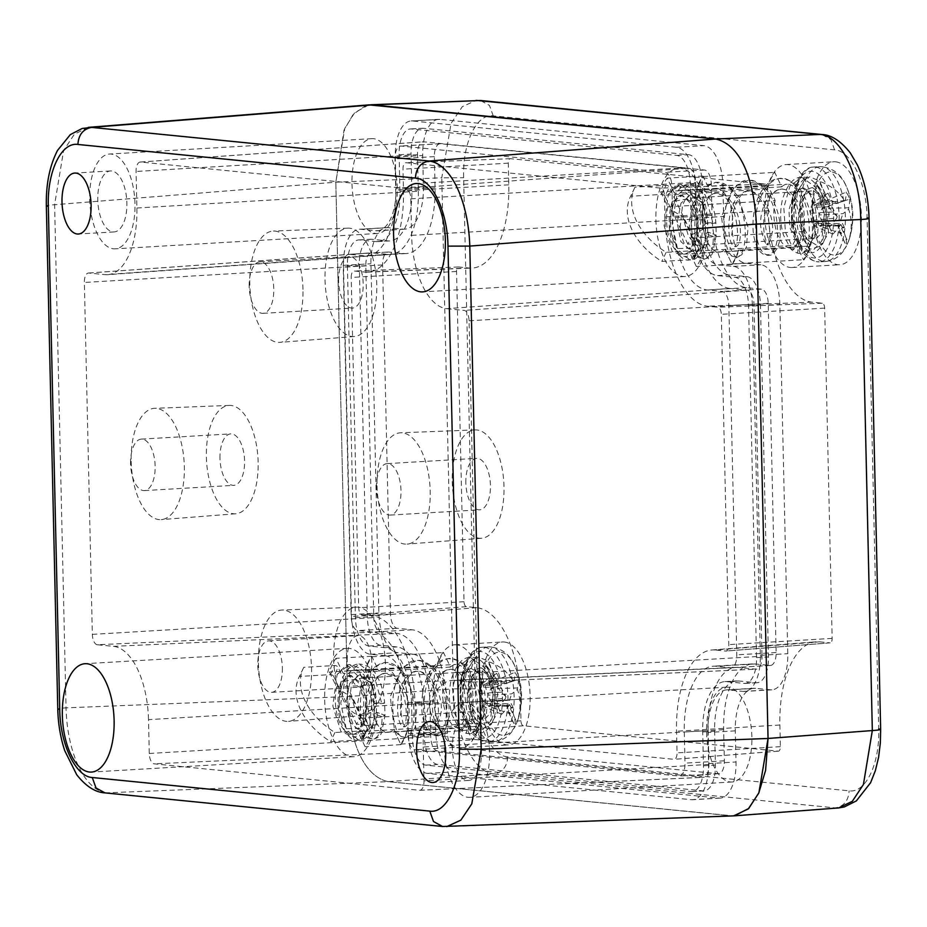 <?xml version="1.0" encoding="UTF-8"?>
<svg xmlns="http://www.w3.org/2000/svg" width="927" height="927" viewBox="0 0 927 927"><rect width="100%" height="100%" fill="white"/><g stroke="black" fill="none" stroke-linecap="round" stroke-linejoin="round"><path stroke-width="0.7" stroke-dasharray="4.63 3.48" d="M841.531 233.569L839.271 231.182L841.484 228.216L844.404 227.567L822.631 221.831A13.569 6.443 -93.4 0 1 821.681 224.438A13.569 6.443 86.6 0 1 820.441 226.408L841.531 233.569L837.892 225.945L838.24 223.5L841.195 224.855A64.542 15.527 -125.5 0 1 846.421 245.782L848.147 242.167A64.542 52.827 -29.2 0 0 848.657 209.247L842.944 213.673L818.923 214.96L822.319 208.111L849.63 199.12A26.454 12.549 -93.4 0 0 846.27 192.086L814.497 205.701L813.35 202.422L827.973 193.164L823.813 197.381L823.941 198.76L823.813 197.381M839.758 231.831L846.397 245.91A41.634 19.757 -93.4 0 1 819.167 241.46A41.634 19.757 -93.4 0 1 817.046 184.485L817.278 184.809A64.542 15.527 -125.5 0 1 837.174 216.466A72.966 57.717 124.1 0 1 836.814 218.019L811.415 220.441L829.561 227.045A73.268 40.162 151.5 0 0 836.814 218.019M813.35 202.422A13.569 6.443 -93.4 0 0 812.098 204.392A13.569 6.443 86.6 0 0 811.16 206.999L810.465 213.28L811.415 220.441M821.322 232.19A23.743 11.275 -93.4 0 0 823.002 205.782A23.743 11.275 -93.4 0 0 811.554 190.939A23.743 11.275 -93.4 0 0 804.555 197.103A23.743 11.275 -93.4 0 0 802.875 223.5A23.743 11.275 -93.4 0 0 814.323 238.355A23.743 11.275 -93.4 0 0 821.322 232.19M827.973 193.164L831.612 200.788L837.776 202.851L844.671 200.916A64.542 52.827 -29.2 0 0 819.004 181.194L818.68 181.089A41.634 19.757 86.6 0 1 846.421 186.628L846.421 186.628A41.634 19.757 86.6 0 1 849.456 238.563L849.456 238.563A41.634 19.757 86.6 0 1 848.02 242.515L849.456 238.563A73.268 73.268 0 0 0 846.421 186.628C841.334 174.079 832.516 167.428 819.943 166.663A47.497 22.538 86.6 0 1 842.852 196.362A47.497 22.538 86.6 0 1 839.491 249.166A47.497 22.538 -93.4 0 1 825.505 261.484L819.294 261.843A47.497 22.538 -93.4 0 0 833.292 249.525A47.497 22.538 86.6 0 0 836.641 196.721A47.497 22.538 86.6 0 0 813.732 167.022C807.985 166.848 802.573 171.368 797.51 180.591C785.864 206.373 791.809 260.417 819.294 261.843A47.497 22.538 -93.4 0 1 796.386 232.156A47.497 22.538 -93.4 0 1 799.746 179.34A47.497 22.538 86.6 0 1 813.732 167.022L819.943 166.663A47.497 22.538 86.6 0 0 805.957 178.981A47.497 22.538 -93.4 0 0 802.597 231.785A47.497 22.538 -93.4 0 0 825.505 261.484C838.24 259.977 843.976 251.008 846.247 246.397L846.455 245.991M825.667 195.133L819.004 181.194C816.189 180.719 815.528 181.808 817.046 184.485L823.663 198.505M829.561 227.045A26.454 12.549 -93.4 0 0 832.921 234.079L813.883 225.759A13.569 6.443 86.6 0 1 811.473 220.719M841.195 224.855A73.013 19.154 -8.2 0 1 840.314 225.331A73.268 43.801 -22.5 0 1 832.921 234.079M844.404 227.567L840.766 219.942L842.944 213.673M822.319 208.111A13.569 6.443 -93.4 0 0 819.908 203.071M817.278 184.809L823.941 198.76L825.1 199.178L811.16 206.999M849.63 199.12A73.268 43.801 -22.5 0 1 848.703 207.775L821.994 208.39M822.631 221.831L818.923 214.96M840.766 219.942L822.284 221.541M848.703 207.775A73.013 60.29 -46.5 0 1 848.657 209.247M844.671 200.916A73.013 15.527 166.4 0 0 845.204 200.464A73.268 40.162 151.5 0 0 846.27 192.086M825.1 199.178L828.738 206.791L832.423 211.947L837.174 216.466M832.423 211.947L810.465 213.28M813.883 225.759L814.903 223.395L820.441 226.408M828.738 206.791L811.125 207.277M840.314 225.331L813.813 225.481M838.24 223.5L814.903 223.395M837.892 225.945L820.105 226.107M845.204 200.464L819.595 203.372M837.776 202.851L814.497 205.701M831.612 200.788L813.303 202.746M673.396 204.786A23.743 11.275 -93.4 0 0 671.565 210.07L682.666 216.744L688.529 236.234L696.258 245.18L687.637 243.697A23.743 11.275 -93.4 0 0 690.175 239.873A23.743 11.275 -93.4 0 0 691.994 234.589L698.576 248.355A2.711 1.808 25.6 0 1 698.645 249.664A2.711 1.808 25.6 0 1 697.15 250.499L666.154 252.318A67.845 45.284 -154.4 0 1 634.671 187.81A67.845 45.284 -154.4 0 1 635.007 187.138L666.003 185.319A2.711 1.808 25.6 0 1 669.34 187.184L675.922 200.95A23.743 11.275 -93.4 0 0 673.396 204.786M664.983 196.304L694.219 257.463A2.711 1.808 -154.4 0 1 694.288 258.784A2.711 1.808 -154.4 0 1 692.793 259.618L661.797 261.426A67.845 45.284 -154.4 0 1 630.314 196.93A67.845 45.284 -154.4 0 1 630.65 196.257L661.646 194.438A2.711 1.808 -154.4 0 1 664.983 196.304L669.34 187.184M691.994 234.589L703.176 229.293L707.231 216.675L702.423 202.248L693.408 197.857L675.922 200.95L691.994 234.589M666.154 252.318L661.797 261.426M635.007 187.138L630.65 196.257M672.202 202.271L669.479 229.351L677.834 248.552L693.095 248.112L686.455 257.324L672.179 251.402L664.068 225.713L668.367 194.253L677.498 184.89L690.997 192.295L697.417 208.668L698.494 232.202L694.613 245.284L694.983 217.741L690.742 203.639L682.539 195.319L672.202 202.271L681.275 195.18L692.029 202.503L698.101 221.356L696.652 240.661L689.236 249.073L680.858 241.599L677.162 222.596L680.997 203.164L690.812 194.624L702.006 202.677L707.834 222.851C715.714 222.665 717.44 222.828 713.014 223.361C705.134 223.558 703.408 223.384 707.834 222.851L705.007 223.233L699.039 201.68L694.381 195.991L690.835 194.612M713.35 236.536L705.517 233.674L708.413 232.237L716.247 235.122L713.35 236.536L705.517 233.674L708.413 232.237L716.247 235.122L713.35 236.536C713.327 269.977 691.345 263.928 691.669 228.158C690.001 191.75 717.938 165.713 734.729 194.763C750.082 216.825 747 258.714 735.945 257.208C722.782 259.514 717.197 203.534 736.594 185.945C752.052 168.25 775.181 194.125 777.104 224.392C781.16 261.229 758.39 266.165 756.015 230.197C751.785 195.724 777.15 161.854 795.806 186.906C814.868 207.787 811.67 258.54 798.854 253.303L797.556 253.164L798.796 242.492L800.314 242.689L798.854 253.303M708.413 232.237C709.63 256.049 695.169 251.657 696.629 226.037C696.71 199.954 717.938 181.286 731.194 201.959C743.269 217.648 742.179 247.509 735.401 246.373C727.266 247.938 724.543 207.88 739.676 195.249C753.918 179.965 773.848 208.378 772.597 230.73C768.842 250.035 764.868 248.598 760.685 226.431C758.935 201.738 778.321 177.474 792.909 195.284C807.765 210.128 806.71 246.304 798.796 242.492M805.25 178.911L797.857 190.869L795.076 206.802L798.182 232.121L810.21 249.178L819.051 246.594L807.301 239.676L800.511 221.796L800.488 204.114L807.44 189.12L812.342 187.532L821.635 195.864L826.351 214.427L824.555 233.616L821.055 245.354L828.286 233.604L829.225 203.013L819.595 181.032L809.816 176.837L805.25 178.911L795.354 195.806L793.361 221.738L799.711 244.346L810.847 252.816L802.11 249.815L791.507 228.702L791.612 200.626L797.208 186.107L803.894 179.131L809.816 176.837M510.302 713.778L508.031 711.38L510.244 708.425L513.164 707.764L491.391 702.029A13.569 6.443 -93.4 0 1 490.441 704.647A13.569 6.443 86.6 0 1 489.201 706.606L510.302 713.778L506.652 706.154L506.999 703.697L509.954 705.065A64.542 15.527 -125.5 0 1 515.18 725.98L516.907 722.365A64.542 52.827 -29.2 0 0 517.417 689.456L511.704 693.871L487.683 695.169L491.078 688.309L518.39 679.329A26.454 12.549 -93.4 0 0 515.03 672.284L483.257 685.899L482.11 682.62L496.733 673.361L492.573 677.591L492.7 678.958L492.573 677.591M508.517 712.04L515.157 726.108A41.634 19.757 -93.4 0 1 487.926 721.658A41.634 19.757 -93.4 0 1 485.806 664.694L486.038 665.018A64.542 15.527 -125.5 0 1 505.933 696.664A72.966 57.717 124.1 0 1 505.574 698.216L480.174 700.638L498.32 707.243A73.268 40.162 151.5 0 0 505.574 698.216M482.11 682.62A13.569 6.443 -93.4 0 0 480.858 684.589A13.569 6.443 86.6 0 0 479.919 687.197L479.224 693.489L480.174 700.638M490.082 712.399A23.743 11.275 -93.4 0 0 491.762 685.992A23.743 11.275 -93.4 0 0 480.313 671.148A23.743 11.275 -93.4 0 0 473.315 677.301A23.743 11.275 -93.4 0 0 471.634 703.709A23.743 11.275 -93.4 0 0 483.083 718.552A23.743 11.275 -93.4 0 0 490.082 712.399M496.733 673.361L500.371 680.986L506.536 683.06L513.431 681.125A64.542 52.827 -29.2 0 0 487.776 661.403L487.44 661.287A41.634 19.757 86.6 0 1 515.18 666.837L515.18 666.837A41.634 19.757 86.6 0 1 518.216 718.761L518.216 718.761A41.634 19.757 86.6 0 1 516.779 722.712L518.216 718.761A73.268 73.268 0 0 0 515.18 666.837C510.093 654.277 501.275 647.625 488.703 646.861A47.497 22.538 86.6 0 1 511.611 676.559A47.497 22.538 86.6 0 1 508.263 729.364A47.497 22.538 -93.4 0 1 494.265 741.681L488.054 742.052A47.497 22.538 -93.4 0 0 502.052 729.734A47.497 22.538 86.6 0 0 505.412 676.919A47.497 22.538 86.6 0 0 482.503 647.231C476.745 647.046 471.333 651.565 466.269 660.8C454.624 686.583 460.58 740.615 488.054 742.052A47.497 22.538 -93.4 0 1 465.145 712.353A47.497 22.538 -93.4 0 1 468.506 659.549A47.497 22.538 86.6 0 1 482.503 647.231L488.703 646.861A47.497 22.538 86.6 0 0 474.717 659.178A47.497 22.538 -93.4 0 0 471.356 711.994A47.497 22.538 -93.4 0 0 494.265 741.681C506.999 740.175 512.735 731.206 515.006 726.594L515.215 726.2M494.427 675.343L487.764 661.403C484.948 660.916 484.288 662.017 485.806 664.694L492.422 678.703M498.32 707.243A26.454 12.549 -93.4 0 0 501.681 714.288L482.643 705.957A13.569 6.443 86.6 0 1 480.232 700.916M509.954 705.065A73.013 19.154 -8.2 0 1 509.074 705.54A73.268 43.801 -22.5 0 1 501.681 714.288M513.164 707.764L509.526 700.14L511.704 693.871M491.078 688.309A13.569 6.443 -93.4 0 0 488.668 683.28M486.038 665.018L492.7 678.958L493.859 679.375L479.919 687.197M518.39 679.329A73.268 43.801 -22.5 0 1 517.463 687.985L490.754 688.587M491.391 702.029L487.683 695.169M509.526 700.14L491.043 701.751M517.463 687.985A73.013 60.29 -46.5 0 1 517.417 689.456M513.431 681.125A73.013 15.527 166.4 0 0 513.964 680.661A73.268 40.162 151.5 0 0 515.03 672.284M493.859 679.375L497.498 686.988L501.183 692.156L505.933 696.664M501.183 692.156L479.224 693.489M482.643 705.957L483.662 703.593L489.201 706.606M497.498 686.988L479.885 687.486M509.074 705.54L482.585 705.679M506.999 703.697L483.662 703.593M506.652 706.154L488.865 706.304M513.964 680.661L488.355 683.57M506.536 683.06L483.257 685.899M500.371 680.986L482.063 682.944M342.156 684.983A23.743 11.275 -93.4 0 0 340.325 690.267L351.426 696.953L357.289 716.432L365.018 725.389L356.397 723.906A23.743 11.275 -93.4 0 0 358.934 720.082A23.743 11.275 -93.4 0 0 360.754 714.787L367.335 728.552A2.711 1.808 25.6 0 1 367.405 729.862A2.711 1.808 25.6 0 1 365.91 730.696L334.914 732.515A67.845 45.284 -154.4 0 1 303.43 668.008A67.845 45.284 -154.4 0 1 303.766 667.336L334.763 665.528A2.711 1.808 25.6 0 1 338.1 667.394L344.682 681.16A23.743 11.275 -93.4 0 0 342.156 684.983M333.743 676.501L362.978 737.672A2.711 1.808 -154.4 0 1 363.048 738.981A2.711 1.808 -154.4 0 1 361.553 739.816L330.557 741.635A67.845 45.284 -154.4 0 1 299.073 677.127A67.845 45.284 -154.4 0 1 299.409 676.455L330.406 674.636A2.711 1.808 -154.4 0 1 333.743 676.501L338.1 667.394M360.754 714.787L371.936 709.491L375.991 696.884L371.194 682.457L362.167 678.066L344.682 681.16L360.754 714.787M334.914 732.515L330.557 741.635M303.766 667.336L299.409 676.455M340.962 682.481L338.239 709.549L346.605 728.761L361.854 728.309L355.215 737.533L340.939 731.6L332.828 705.922L337.127 674.45L346.258 665.088L359.757 672.492L366.177 688.877L367.254 712.411L363.372 725.482L363.755 697.938L359.514 683.848L351.298 675.528L340.962 682.481L350.035 675.377L360.788 682.712L366.86 701.565L365.412 720.858L357.973 729.282L349.618 721.797L345.922 702.805L349.757 683.361L359.572 674.821L370.765 682.875L376.594 703.048C384.473 702.863 386.2 703.037 381.773 703.57C373.894 703.755 372.167 703.581 376.594 703.048L373.766 703.431L367.799 681.89L363.141 676.2L359.595 674.821M382.109 716.733L374.276 713.871L377.173 712.434L385.006 715.32L382.109 716.733L374.276 713.871L377.173 712.434L385.006 715.32L382.109 716.733C382.086 750.175 360.105 744.138 360.429 708.355C358.761 671.959 386.698 645.91 403.488 674.96C418.842 697.023 415.76 738.923 404.717 737.405C391.542 739.723 385.956 683.744 405.354 666.154C420.812 648.448 443.94 674.335 445.864 704.601C449.919 741.426 427.15 746.362 424.775 710.395C420.557 675.922 445.91 642.063 464.566 667.104C483.627 687.985 480.441 738.738 467.625 733.5L466.316 733.373L467.556 722.701L469.074 722.886L467.625 733.5M377.173 712.434C378.39 736.258 363.929 731.866 365.389 706.235C365.47 680.163 386.698 661.484 399.954 682.156C412.028 697.857 410.939 727.718 404.16 726.571C396.026 728.147 393.303 688.089 408.436 675.447C422.689 660.175 442.608 688.576 441.356 710.928C437.602 730.233 433.627 728.807 429.444 706.641C427.695 681.936 447.081 657.672 461.669 675.493C476.524 690.337 475.47 726.513 467.556 722.701M474.01 659.109L466.617 671.067L463.836 687L466.941 712.33L478.969 729.387L487.822 726.803L476.061 719.873L469.271 701.994L469.247 684.311L476.2 669.329L481.101 667.741L490.395 676.073L495.111 694.624L493.315 713.813L489.815 725.551L497.046 713.813L497.984 683.211L488.355 661.229L478.575 657.046L474.01 659.109L464.114 676.015L462.121 701.948L468.471 724.543L479.607 733.025L470.881 730.012L460.267 708.9L460.371 680.824L465.968 666.304L472.654 659.329L478.575 657.046M689.19 251.495L796.49 245.215L803.431 259.722A50.881 24.148 -93.4 0 0 809.966 246.049L803.037 231.541L731.496 235.725A31.889 15.133 -93.4 0 0 729.758 203.72A31.889 15.133 -93.4 0 0 715.69 188.401A31.889 15.133 -93.4 0 0 710.152 191.066L703.211 176.559A50.881 24.148 -93.4 0 0 696.675 190.232L703.616 204.74A31.889 15.133 -93.4 0 0 718.274 252.04A31.889 15.133 -93.4 0 0 719.422 252.063A31.889 15.133 -93.4 0 0 724.96 249.398L731.89 263.905A50.881 24.148 -93.4 0 0 738.425 250.232L738.668 250.754A51.564 24.473 86.6 0 1 732.133 264.427L724.96 249.398A31.889 15.133 86.6 0 1 719.422 252.063A31.889 15.133 86.6 0 1 705.343 236.744A31.889 15.133 86.6 0 1 703.616 204.74L696.432 189.722A51.564 24.473 86.6 0 1 702.967 176.049L710.152 191.066A31.889 15.133 86.6 0 1 715.69 188.401A31.889 15.133 86.6 0 1 732.759 221.75A31.889 15.133 86.6 0 1 731.496 235.725L695.725 237.822L702.898 252.839A51.564 24.473 86.6 0 1 696.362 266.512L689.19 251.495A31.889 15.133 86.6 0 1 683.651 254.16A31.889 15.133 86.6 0 1 669.572 238.842A31.889 15.133 86.6 0 1 667.846 206.837L660.661 191.808A51.564 24.473 86.6 0 1 667.197 178.135L674.381 193.164A31.889 15.133 86.6 0 1 679.92 190.499A31.889 15.133 86.6 0 1 696.988 223.847A31.889 15.133 86.6 0 1 695.725 237.822M357.949 731.693L465.261 725.412L472.191 739.92A50.881 24.148 -93.4 0 0 478.726 726.247L471.797 711.739L400.255 715.934A31.889 15.133 -93.4 0 0 398.517 683.917A31.889 15.133 -93.4 0 0 384.45 668.599A31.889 15.133 -93.4 0 0 378.911 671.264L371.97 656.756A50.881 24.148 -93.4 0 0 365.435 670.43L372.376 684.937A31.889 15.133 -93.4 0 0 387.034 732.249A31.889 15.133 -93.4 0 0 388.181 732.272A31.889 15.133 -93.4 0 0 393.72 729.607L400.649 744.114A50.881 24.148 -93.4 0 0 407.185 730.441L407.428 730.951A51.564 24.473 86.6 0 1 400.893 744.624L393.72 729.607A31.889 15.133 86.6 0 1 388.181 732.272A31.889 15.133 86.6 0 1 374.102 716.953A31.889 15.133 86.6 0 1 372.376 684.937L365.192 669.92A51.564 24.473 86.6 0 1 371.727 656.246L378.911 671.264A31.889 15.133 86.6 0 1 384.45 668.599A31.889 15.133 86.6 0 1 401.518 701.948A31.889 15.133 86.6 0 1 400.255 715.934L364.485 718.019L371.669 733.048A51.564 24.473 86.6 0 1 365.122 746.722L357.949 731.693A31.889 15.133 86.6 0 1 352.411 734.358A31.889 15.133 86.6 0 1 338.332 719.051A31.889 15.133 86.6 0 1 336.605 687.034L329.421 672.017A51.564 24.473 86.6 0 1 335.956 658.344L343.141 673.361A31.889 15.133 86.6 0 1 348.679 670.696A31.889 15.133 86.6 0 1 365.748 704.045A31.889 15.133 86.6 0 1 364.485 718.019M467.602 780.407A30.533 14.484 -93.4 0 0 468.703 780.43A30.533 14.484 -93.4 0 0 481.437 750.256A30.533 14.484 -93.4 0 0 466.223 719.503A30.533 14.484 -93.4 0 0 465.134 719.479A30.533 14.484 -93.4 0 0 452.388 749.653A30.533 14.484 -93.4 0 0 467.602 780.407M444.265 747.695A47.497 22.538 -93.4 0 0 469.688 797.359A47.497 22.538 -93.4 0 0 489.56 752.214A47.497 22.538 -93.4 0 0 464.137 702.539A47.497 22.538 -93.4 0 0 444.265 747.695M89.687 199.189A47.497 22.538 -93.4 0 0 115.11 248.853A47.497 22.538 -93.4 0 0 134.971 203.697A47.497 22.538 -93.4 0 0 109.548 154.033A47.497 22.538 -93.4 0 0 89.687 199.189M111.634 170.985A30.533 14.484 -93.4 0 0 110.545 170.962A30.533 14.484 -93.4 0 0 97.81 201.147A30.533 14.484 -93.4 0 0 113.024 231.901A30.533 14.484 -93.4 0 0 114.114 231.924A30.533 14.484 -93.4 0 0 126.848 201.75A30.533 14.484 -93.4 0 0 111.634 170.985M751.867 736.849A47.497 22.538 -93.4 0 0 726.444 687.174A47.497 22.538 -93.4 0 0 706.583 732.33A47.497 22.538 -93.4 0 0 732.006 781.994A47.497 22.538 -93.4 0 0 751.867 736.849M366.13 105.4L353.257 114.23L344.021 130.139L335.817 182.202L347.498 696.583C349.919 745.041 364.983 776.559 388.146 781.646L733.245 815.899L446.744 826.617M838.611 807.938L731.067 815.806L388.146 781.646C364.983 776.559 349.919 745.053 347.498 696.583L335.817 182.202L344.786 128.332L354.786 112.538L368.888 104.878M351.993 183.824A47.497 22.538 -93.4 0 0 377.416 233.488A47.497 22.538 -93.4 0 0 397.289 188.332A47.497 22.538 -93.4 0 0 371.866 138.668A47.497 22.538 -93.4 0 0 351.993 183.824M411.542 702.944A52.92 25.11 86.6 0 0 385.111 647.649L368.934 646.038A27.138 12.874 86.6 0 1 355.389 617.672L347.393 265.748A27.138 12.874 86.6 0 1 358.749 239.942A27.138 12.874 86.6 0 1 359.722 239.966L375.898 241.576A52.92 25.11 86.6 0 0 377.799 241.611A52.92 25.11 86.6 0 0 399.931 191.298L399.108 154.751A27.138 12.874 86.6 0 1 410.464 128.946A27.138 12.874 86.6 0 1 411.426 128.969L676.698 155.388A27.138 12.874 86.6 0 1 690.256 183.755L691.09 220.302A52.92 25.11 86.6 0 0 717.521 275.597L734.984 277.335A27.138 12.874 86.6 0 1 748.541 305.701L756.525 657.625A27.138 12.874 86.6 0 1 745.169 683.431A27.138 12.874 86.6 0 1 744.207 683.408L726.733 681.669A52.92 25.11 86.6 0 0 724.833 681.635A52.92 25.11 86.6 0 0 702.701 731.948L703.466 765.783A27.138 12.874 86.6 0 1 692.11 791.588A27.138 12.874 86.6 0 1 691.136 791.565L425.864 765.146A27.138 12.874 86.6 0 1 412.318 736.791L411.542 702.944L423.465 702.249A52.92 25.11 -93.4 0 0 397.034 646.942L380.858 645.331A27.138 12.874 86.6 0 1 367.312 616.976L359.317 265.052A27.138 12.874 86.6 0 1 370.673 239.247A27.138 12.874 86.6 0 1 371.646 239.27L387.822 240.881A52.92 25.11 -93.4 0 0 389.722 240.916A52.92 25.11 -93.4 0 0 411.855 190.603L411.032 154.056A27.138 12.874 86.6 0 1 422.388 128.25A27.138 12.874 86.6 0 1 423.349 128.274L688.622 154.693A27.138 12.874 86.6 0 1 702.179 183.048L703.014 219.595A52.92 25.11 -93.4 0 0 729.445 274.902L746.907 276.64A27.138 12.874 86.6 0 1 760.464 305.006L768.448 656.93A27.138 12.874 86.6 0 1 757.092 682.736A27.138 12.874 86.6 0 1 756.119 682.712L738.657 680.974A52.92 25.11 -93.4 0 0 736.756 680.928A52.92 25.11 -93.4 0 0 714.624 731.252L715.389 765.088A27.138 12.874 86.6 0 1 704.033 790.893A27.138 12.874 86.6 0 1 703.06 790.87L437.787 764.451A27.138 12.874 86.6 0 1 424.242 736.084L423.465 702.249M371.727 656.246L335.956 658.344M365.192 669.92L329.421 672.017M655.899 219.745A54.276 25.759 -93.4 0 0 684.96 276.513A54.276 25.759 -93.4 0 0 707.66 224.902A54.276 25.759 -93.4 0 0 678.61 168.146A54.276 25.759 -93.4 0 0 655.899 219.745M324.659 699.955A54.276 25.759 -93.4 0 0 353.72 756.71A54.276 25.759 -93.4 0 0 376.42 705.111A54.276 25.759 -93.4 0 0 347.37 648.344A54.276 25.759 -93.4 0 0 324.659 699.955M471.797 711.739A31.889 15.133 -93.4 0 0 470.059 679.734A31.889 15.133 -93.4 0 0 455.991 664.416A31.889 15.133 -93.4 0 0 450.452 667.081L443.512 652.562A50.881 24.148 -93.4 0 0 436.976 666.235L443.906 680.754L336.605 687.034M400.893 744.624L365.122 746.722M407.428 730.951L371.669 733.048M450.452 667.081L343.141 673.361M732.133 264.427L696.362 266.512M738.668 250.754L702.898 252.839M803.037 231.541A31.889 15.133 -93.4 0 0 801.299 199.525A31.889 15.133 -93.4 0 0 787.232 184.206A31.889 15.133 -93.4 0 0 781.681 186.872L774.752 172.364A50.881 24.148 -93.4 0 0 768.216 186.037L775.146 200.545L667.846 206.837M696.432 189.722L660.661 191.808M702.967 176.049L667.197 178.135M781.681 186.872L674.381 193.164M708.147 730.603A66.489 31.553 86.6 0 1 736.154 667.382L452.782 680.314A70.139 33.291 86.6 0 0 423.233 747.023L708.147 730.603L708.923 764.439A13.569 6.443 86.6 0 1 703.199 777.347A13.569 6.443 86.6 0 1 702.759 777.336L437.486 750.916A13.569 6.443 86.6 0 1 430.707 736.733L429.943 702.898A66.489 31.553 86.6 0 0 396.733 633.408L380.557 631.797A13.569 6.443 86.6 0 1 373.778 617.625L365.794 265.69A13.569 6.443 86.6 0 1 371.426 252.793A13.569 6.443 86.6 0 1 371.959 252.804L388.135 254.415A66.489 31.553 86.6 0 0 390.707 254.45L107.752 274.682A70.139 33.291 86.6 0 1 105.041 274.647L388.135 254.415M736.154 667.382A66.489 31.553 86.6 0 1 738.344 667.44L755.818 669.178A13.569 6.443 86.6 0 0 756.27 669.19A13.569 6.443 86.6 0 0 761.982 656.281L477.057 672.701A9.907 4.705 86.6 0 1 472.886 682.121A9.907 4.705 86.6 0 1 472.561 682.121L455.087 680.372L738.344 667.44M107.752 274.682A70.139 33.291 86.6 0 0 136.895 208.007L136.072 171.46A9.907 4.705 86.6 0 1 140.186 162.04A9.907 4.705 86.6 0 1 140.568 162.04L405.841 188.459A9.907 4.705 86.6 0 1 410.788 198.818L411.623 235.365A70.139 33.291 86.6 0 0 446.652 308.668L729.746 288.436L747.22 290.174A13.569 6.443 86.6 0 1 753.999 304.357L761.982 656.281M729.746 288.436A66.489 31.553 86.6 0 1 696.536 218.957L695.713 182.41A13.569 6.443 86.6 0 0 688.935 168.227L405.841 188.459M136.895 208.007L418.332 191.24L417.498 154.693A13.569 6.443 86.6 0 1 423.141 141.796A13.569 6.443 86.6 0 1 423.662 141.808L688.935 168.227M418.332 191.24A66.489 31.553 86.6 0 1 390.707 254.45M423.233 747.023L423.998 780.858A9.907 4.705 86.6 0 1 419.827 790.279A9.907 4.705 86.6 0 1 419.502 790.279L154.23 763.848A9.907 4.705 86.6 0 1 149.27 753.489L148.505 719.653L429.943 702.898M452.782 680.314A70.139 33.291 86.6 0 1 455.087 680.372M380.557 631.797L97.3 644.74L113.476 646.351A70.139 33.291 86.6 0 1 148.505 719.653M97.3 644.74A9.907 4.705 86.6 0 1 92.341 634.381L84.357 282.457A9.907 4.705 86.6 0 1 88.482 273.025A9.907 4.705 86.6 0 1 88.865 273.036L105.041 274.647M446.652 308.668L464.126 310.418A9.907 4.705 86.6 0 1 469.074 320.777L477.057 672.701M131.159 461.333A55.759 26.466 -93.4 0 0 161.263 519.618A55.759 26.466 -93.4 0 0 184.334 466.629A55.759 26.466 -93.4 0 0 154.739 408.309A55.759 26.466 -93.4 0 0 131.159 461.333M377.022 485.818A55.759 26.466 -93.4 0 0 407.115 544.114A55.759 26.466 -93.4 0 0 430.198 491.113A55.759 26.466 -93.4 0 0 400.603 432.793A55.759 26.466 -93.4 0 0 377.022 485.818M302.967 289.375A55.759 26.466 -93.4 0 0 273.372 231.055A55.759 26.466 -93.4 0 0 249.792 284.079A55.759 26.466 -93.4 0 0 279.884 342.364A55.759 26.466 -93.4 0 0 302.967 289.375M258.39 663.072A55.759 26.466 -93.4 0 0 288.494 721.368A55.759 26.466 -93.4 0 0 311.565 668.367A55.759 26.466 -93.4 0 0 281.97 610.047A55.759 26.466 -93.4 0 0 258.39 663.072M258.146 462.191A54.276 25.759 -93.4 0 0 229.34 405.423A54.276 25.759 -93.4 0 0 206.385 457.034A54.276 25.759 -93.4 0 0 235.69 513.778A54.276 25.759 -93.4 0 0 258.146 462.191M219.977 458.39A25.782 12.236 86.6 0 1 230.765 433.882A25.782 12.236 86.6 0 1 244.566 460.835A25.782 12.236 86.6 0 1 233.778 485.354A25.782 12.236 86.6 0 1 219.977 458.39M452.249 481.519A54.276 25.759 -93.4 0 0 481.542 538.263A54.276 25.759 -93.4 0 0 504.01 486.675A54.276 25.759 -93.4 0 0 475.203 429.908A54.276 25.759 -93.4 0 0 452.249 481.519M465.841 482.874A25.782 12.236 86.6 0 1 476.629 458.367A25.782 12.236 86.6 0 1 490.429 485.331A25.782 12.236 86.6 0 1 479.641 509.838A25.782 12.236 86.6 0 1 465.841 482.874M376.779 284.937A54.276 25.759 -93.4 0 0 347.973 228.158A54.276 25.759 -93.4 0 0 325.018 279.78A54.276 25.759 -93.4 0 0 354.311 336.524A54.276 25.759 -93.4 0 0 376.779 284.937M338.61 281.136A25.782 12.236 86.6 0 1 349.386 256.617A25.782 12.236 86.6 0 1 363.187 283.581A25.782 12.236 86.6 0 1 352.411 308.1A25.782 12.236 86.6 0 1 338.61 281.136M333.616 658.784A54.276 25.759 -93.4 0 0 362.92 715.528A54.276 25.759 -93.4 0 0 385.377 663.941A54.276 25.759 -93.4 0 0 356.571 607.162A54.276 25.759 -93.4 0 0 333.616 658.784M347.208 660.128A25.782 12.236 86.6 0 1 357.996 635.621A25.782 12.236 86.6 0 1 371.797 662.585A25.782 12.236 86.6 0 1 361.009 687.092A25.782 12.236 86.6 0 1 347.208 660.128M282.364 667.822A25.782 12.236 86.6 0 1 271.588 692.33A25.782 12.236 86.6 0 1 257.787 665.366A25.782 12.236 86.6 0 1 268.563 640.858A25.782 12.236 86.6 0 1 282.364 667.822M376.408 488.112A25.782 12.236 86.6 0 1 387.196 463.604A25.782 12.236 86.6 0 1 400.997 490.568A25.782 12.236 86.6 0 1 390.209 515.076A25.782 12.236 86.6 0 1 376.408 488.112M249.178 286.373A25.782 12.236 86.6 0 1 259.966 261.854A25.782 12.236 86.6 0 1 273.766 288.818A25.782 12.236 86.6 0 1 262.978 313.338A25.782 12.236 86.6 0 1 249.178 286.373M130.556 463.627A25.782 12.236 86.6 0 1 141.333 439.12A25.782 12.236 86.6 0 1 155.133 466.072A25.782 12.236 86.6 0 1 144.357 490.592A25.782 12.236 86.6 0 1 130.556 463.627M104.96 792.875L388.146 781.646L494.033 773.906C473.43 772.944 453.929 732.168 453.373 688.831L347.498 696.571L66.037 707.857C67.207 753.431 84.774 790.186 106.686 792.921L442.503 826.49M88.262 127.37L74.322 134.264L63.592 150.614L54.612 204.728L66.037 707.857C58.088 708.413 55.991 708.946 59.734 709.456M443.906 680.754A31.889 15.133 -93.4 0 0 458.575 728.054A31.889 15.133 -93.4 0 0 459.711 728.077A31.889 15.133 -93.4 0 0 465.261 725.412M775.146 200.545A31.889 15.133 -93.4 0 0 789.816 247.857A31.889 15.133 -93.4 0 0 790.951 247.88A31.889 15.133 -93.4 0 0 796.49 245.215M507.776 756.838C491.206 756.096 475.597 723.431 475.25 688.784L463.651 177.741C462.422 143.001 476.629 113.303 493.234 115.863L834.555 149.861C851.125 150.603 866.733 183.268 867.081 217.926L878.68 728.958C879.897 763.709 865.702 793.396 849.097 790.835L507.776 756.838C507.115 766.583 502.538 772.272 494.033 773.906L835.366 807.904C843.918 806.328 848.506 800.638 849.097 790.835M504.381 642.017A51.564 24.473 86.6 0 1 530.07 693.964A51.564 24.473 86.6 0 1 508.564 744.926A51.564 24.473 86.6 0 1 506.71 744.891A51.564 24.473 86.6 0 1 481.02 692.944A51.564 24.473 86.6 0 1 502.527 641.982A51.564 24.473 86.6 0 1 504.381 642.017M835.621 161.808A51.564 24.473 86.6 0 1 861.31 213.755A51.564 24.473 86.6 0 1 839.804 264.728A51.564 24.473 86.6 0 1 837.95 264.682A51.564 24.473 86.6 0 1 812.261 212.735A51.564 24.473 86.6 0 1 833.767 161.773A51.564 24.473 86.6 0 1 835.621 161.808M456.687 644.81A51.564 24.473 -93.4 0 0 454.833 644.775A51.564 24.473 -93.4 0 0 433.326 695.737A51.564 24.473 -93.4 0 0 459.016 747.683A51.564 24.473 -93.4 0 0 460.87 747.718A51.564 24.473 -93.4 0 0 482.376 696.756A51.564 24.473 -93.4 0 0 456.687 644.81M790.256 267.474A51.564 24.473 -93.4 0 0 792.11 267.521A51.564 24.473 -93.4 0 0 813.616 216.547A51.564 24.473 -93.4 0 0 787.927 164.612A51.564 24.473 -93.4 0 0 786.073 164.566A51.564 24.473 -93.4 0 0 764.566 215.528A51.564 24.473 -93.4 0 0 790.256 267.474M696.675 190.232L768.216 186.037M731.89 263.905L803.431 259.722M738.425 250.232L809.966 246.049M703.211 176.559L774.752 172.364M404.682 229.178L377.254 230.777A44.774 21.251 -93.4 0 1 375.655 230.742L360.777 229.259A37.995 18.03 -93.4 0 0 359.409 229.236A37.995 18.03 -93.4 0 0 343.511 265.365L351.437 614.578A37.995 18.03 -93.4 0 0 370.418 654.288L385.296 655.771L412.724 654.161A44.774 21.251 86.6 0 1 435.087 700.951L435.794 732.087A37.995 18.03 -93.4 0 0 454.775 771.797L718.749 798.089A37.995 18.03 -93.4 0 0 720.105 798.112A37.995 18.03 -93.4 0 0 736.003 761.994L735.296 730.858A44.774 21.251 86.6 0 1 754.033 688.286A44.774 21.251 86.6 0 1 755.632 688.321L770.511 689.792A37.995 18.03 -93.4 0 0 771.878 689.827A37.995 18.03 -93.4 0 0 787.776 653.697L779.85 304.485A37.995 18.03 -93.4 0 0 760.87 264.774L745.992 263.291A44.774 21.251 86.6 0 1 723.628 216.501L722.921 185.365A37.995 18.03 -93.4 0 0 703.941 145.666L439.966 119.374A37.995 18.03 -93.4 0 0 438.598 119.34A37.995 18.03 -93.4 0 0 422.712 155.469L423.419 186.594A44.774 21.251 86.6 0 1 404.682 229.178A44.774 21.251 86.6 0 1 403.083 229.143L388.193 227.66A37.995 18.03 -93.4 0 0 386.837 227.625A37.995 18.03 -93.4 0 0 370.939 263.755L378.865 612.979A37.995 18.03 -93.4 0 0 397.845 652.678L412.724 654.161M377.254 230.777A44.774 21.251 -93.4 0 0 395.991 188.204L423.419 186.594M754.033 688.286L726.606 689.885A44.774 21.251 -93.4 0 1 728.216 689.92L743.095 691.403A37.995 18.03 -93.4 0 0 744.451 691.438A37.995 18.03 -93.4 0 0 760.349 655.308L752.423 306.084A37.995 18.03 -93.4 0 0 733.442 266.385L718.564 264.902A44.774 21.251 -93.4 0 1 696.2 218.112L695.493 186.976A37.995 18.03 -93.4 0 0 676.513 147.266L412.538 120.974A37.995 18.03 -93.4 0 0 411.182 120.95A37.995 18.03 -93.4 0 0 395.284 157.069L395.991 188.204M726.606 689.885A44.774 21.251 -93.4 0 0 707.869 732.457L735.296 730.858M385.296 655.771A44.774 21.251 -93.4 0 1 407.66 702.562L408.367 733.697A37.995 18.03 -93.4 0 0 427.347 773.396L691.322 799.688A37.995 18.03 -93.4 0 0 692.689 799.723A37.995 18.03 -93.4 0 0 708.576 763.593L707.869 732.457M400.649 744.114L472.191 739.92M407.185 730.441L478.726 726.247M365.435 670.43L436.976 666.235M371.97 656.756L443.512 652.562M403.627 253.5A69.201 32.839 -93.4 0 0 406.107 253.558A69.201 32.839 -93.4 0 0 435.064 187.764L434.357 156.628A13.569 6.443 86.6 0 1 440.035 143.72A13.569 6.443 86.6 0 1 440.522 143.731L704.497 170.023A13.569 6.443 86.6 0 1 711.276 184.206L711.982 215.342A69.201 32.839 -93.4 0 0 746.548 287.66L761.426 289.143A13.569 6.443 86.6 0 1 768.205 303.326L776.131 652.538A13.569 6.443 86.6 0 1 770.453 665.447A13.569 6.443 86.6 0 1 769.966 665.435L755.076 663.952A69.201 32.839 -93.4 0 0 752.597 663.894A69.201 32.839 -93.4 0 0 723.651 729.7L724.358 760.824A13.569 6.443 86.6 0 1 718.68 773.732A13.569 6.443 86.6 0 1 718.193 773.721L454.218 747.429A13.569 6.443 86.6 0 1 447.44 733.245L446.733 702.11A69.201 32.839 -93.4 0 0 412.167 629.792L397.289 628.309A13.569 6.443 86.6 0 1 390.51 614.137L382.584 264.913A13.569 6.443 86.6 0 1 388.262 252.017A13.569 6.443 86.6 0 1 388.749 252.017L403.627 253.5L364.288 255.806L349.398 254.322A13.569 6.443 -93.4 0 0 348.911 254.322A13.569 6.443 -93.4 0 0 343.245 267.219L351.159 616.443A13.569 6.443 -93.4 0 0 357.938 630.615L372.828 632.098A69.201 32.839 86.6 0 1 407.382 704.416L408.089 735.551A13.569 6.443 -93.4 0 0 414.867 749.734L678.842 776.026A13.569 6.443 -93.4 0 0 679.329 776.038A13.569 6.443 -93.4 0 0 685.007 763.13L684.3 732.006A69.201 32.839 86.6 0 1 713.257 666.2A69.201 32.839 86.6 0 1 715.737 666.258L730.615 667.741A13.569 6.443 -93.4 0 0 731.102 667.753A13.569 6.443 -93.4 0 0 736.78 654.844L728.854 305.62A13.569 6.443 -93.4 0 0 722.075 291.449L707.197 289.966A69.201 32.839 86.6 0 1 672.631 217.648L671.924 186.512A13.569 6.443 -93.4 0 0 665.146 172.329L401.171 146.037A13.569 6.443 -93.4 0 0 400.684 146.026A13.569 6.443 -93.4 0 0 395.006 158.934L395.713 190.058A69.201 32.839 86.6 0 1 366.768 255.864A69.201 32.839 86.6 0 1 364.288 255.806M456.536 271.449L351.217 277.463A6.79 3.221 86.6 0 1 354.091 271.02A6.79 3.221 86.6 0 1 354.299 271.02L364.647 272.051A85.481 40.568 -93.4 0 0 367.335 272.132A85.481 40.568 -93.4 0 0 403.477 190.835L402.99 169.177A6.79 3.221 86.6 0 1 405.852 162.723A6.79 3.221 86.6 0 1 406.072 162.735L660.986 188.123A6.79 3.221 86.6 0 1 664.381 195.215L664.868 216.872A85.481 40.568 -93.4 0 0 707.568 306.211L717.915 307.243A6.79 3.221 86.6 0 1 721.31 314.323L728.796 644.601A6.79 3.221 86.6 0 1 725.992 651.044A6.79 3.221 86.6 0 1 725.714 651.044L830.001 642.863L819.642 641.832A87.555 41.553 -93.4 0 0 816.119 641.797A87.555 41.553 -93.4 0 0 779.885 725.018L780.372 746.675A4.716 2.236 86.6 0 1 778.425 751.16A4.716 2.236 86.6 0 1 778.228 751.148L523.315 725.76A4.716 2.236 86.6 0 1 520.962 720.835L520.464 699.178A87.555 41.553 -93.4 0 0 476.733 607.683L466.385 606.652A4.716 2.236 86.6 0 1 464.033 601.727L456.536 271.449A4.716 2.236 86.6 0 1 458.529 266.976A4.716 2.236 86.6 0 1 458.68 266.976L469.027 268.007A87.555 41.553 -93.4 0 0 471.773 268.088A87.555 41.553 -93.4 0 0 508.796 184.821L508.297 163.164A4.716 2.236 86.6 0 1 510.29 158.691A4.716 2.236 86.6 0 1 510.441 158.691L765.366 184.079A4.716 2.236 86.6 0 1 767.718 189.004L768.205 210.661A87.555 41.553 -93.4 0 0 811.936 302.167L822.295 303.199A4.716 2.236 86.6 0 1 824.648 308.123L832.145 638.39A4.716 2.236 86.6 0 1 830.186 642.863A4.716 2.236 86.6 0 1 830.001 642.863M819.642 641.832L715.366 650.012L725.714 651.044M715.366 650.012A85.481 40.568 -93.4 0 0 711.924 649.978A85.481 40.568 -93.4 0 0 676.536 731.229L677.034 752.886A6.79 3.221 86.6 0 1 674.219 759.329A6.79 3.221 86.6 0 1 673.952 759.329L419.027 733.941A6.79 3.221 86.6 0 1 415.644 726.849L415.145 705.192A85.481 40.568 -93.4 0 0 372.457 615.864L362.098 614.833A6.79 3.221 86.6 0 1 358.714 607.741L351.217 277.463M48.32 206.327C44.484 205.817 46.582 205.284 54.612 204.728L335.817 182.202L441.773 177.799L451.055 123.384L462.341 106.64L476.154 100.383M797.602 182.561A43.418 20.603 86.6 0 1 826.884 185.481A43.418 20.603 86.6 0 1 828.274 246.733A43.418 20.603 -93.4 0 1 798.993 243.813A43.418 20.603 -93.4 0 1 797.602 182.561M841.484 228.216L848.147 242.167M661.646 194.438L666.003 185.319M694.219 257.463L698.576 248.355M692.793 259.618L697.15 250.499M668.367 194.253L680.65 184.334L695.215 194.635L703.245 221.055L700.742 248.1L689.85 259.919L677.66 249.479L672.017 222.897L676.907 195.701L690.209 183.778L705.343 195.087L713.014 223.361L715.853 222.978C715.111 212.445 712.492 203.28 707.985 195.504C704.636 188.61 698.703 184.705 690.175 183.778M793.651 249.699L790.673 248.621L795.412 239.908L798.425 241.02L793.651 249.699L785.436 232.213L783.825 207.497L789.966 186.118L801.658 177.254L816.223 187.555L824.265 213.998L821.751 241.043L810.858 252.816C814.369 253.175 822.064 249.873 825.922 235.331C828.68 222.689 827.765 209.803 823.141 196.64C816.629 182.526 809.456 176.06 801.635 177.254M795.412 239.908L789.827 227.405L788.981 209.722L793.651 194.438L802.284 188.088L813.037 195.423L819.12 214.288L817.66 233.604L810.221 241.993L802.573 235.91L798.344 219.745L800.071 201.205L807.44 189.12M466.362 662.759A43.418 20.603 86.6 0 1 495.644 665.679A43.418 20.603 86.6 0 1 497.034 726.93A43.418 20.603 -93.4 0 1 467.753 724.022A43.418 20.603 -93.4 0 1 466.362 662.759M510.244 708.425L516.907 722.365M330.406 674.636L334.763 665.528M362.978 737.672L367.335 728.552M361.553 739.816L365.91 730.696M337.127 674.45L349.409 664.543L363.975 674.833L372.005 701.252L369.502 728.309L358.61 740.117L346.42 729.676L340.777 703.106L345.667 675.91L358.969 663.975L374.102 675.296L381.773 703.57L384.612 703.187C383.871 692.643 381.252 683.489 376.744 675.713C373.396 668.819 367.463 664.902 358.934 663.975M462.411 729.908L459.433 728.819L464.172 720.105L467.185 721.229L462.411 729.908L454.195 712.423L452.596 687.695L458.726 666.328L470.418 657.452L484.983 667.764L493.025 694.196L490.51 721.252L479.618 733.014C483.129 733.373 490.823 730.082 494.682 715.528C497.451 702.898 496.524 690.001 491.901 676.849C485.389 662.735 478.216 656.27 470.406 657.452C462.561 657.116 456.188 664.427 451.298 679.375C448.517 691.681 448.807 703.651 452.191 715.273L459.433 728.819C459.734 729.839 462.04 731.345 466.316 733.373L469.05 733.651C473.303 733.245 476.513 730.441 478.656 725.215C483.361 711.229 481.53 694.983 473.141 676.49C467.347 665.076 459.166 659.155 448.587 658.726C439.977 658.437 428.425 667.556 423.465 688.425C420.325 705.088 421.391 718.495 426.675 728.657C429.201 733.211 432.642 735.493 436.988 735.528C441.113 736.165 444.74 732.029 447.88 723.095C451.31 705.725 447.556 688.506 436.605 671.438C428.83 663.025 422.133 659.421 416.513 660.603L403.083 666.965L390.255 696.722L394.531 730.406L399.421 735.899L404.925 737.405L410.406 735.111L415.157 727.278L416.814 707.533L407.046 676.861L398.54 667.243L384.45 662.492L370.985 668.888L361.936 683.512L357.787 702.469L362.214 731.82L367.208 737.672L372.863 739.282C377.359 738.263 380.209 736.2 381.426 733.072L385.006 715.32L384.612 703.187M464.172 720.105L458.587 707.602L457.741 689.931L462.411 674.647L471.043 668.286L481.797 675.621L487.88 694.497L486.42 713.802L478.981 722.191L471.333 716.119L467.104 699.955L468.83 681.403L476.2 669.329M412.318 736.791L424.242 736.084M425.864 765.146L437.787 764.451M691.136 791.565L703.06 790.87M703.466 765.783L715.389 765.088M702.701 731.948L714.624 731.252M726.733 681.669L738.657 680.974M744.207 683.408L756.119 682.712M756.525 657.625L768.448 656.93M748.541 305.701L760.464 305.006M734.984 277.335L746.907 276.64M717.521 275.597L729.445 274.902M691.09 220.302L703.014 219.595M690.256 183.755L702.179 183.048M676.698 155.388L688.622 154.693M411.426 128.969L423.349 128.274M399.108 154.751L411.032 154.056M399.931 191.298L411.855 190.603M375.898 241.576L387.822 240.881M359.722 239.966L371.646 239.27M347.393 265.748L359.317 265.052M355.389 617.672L367.312 616.976M368.934 646.038L380.858 645.331M385.111 647.649L397.034 646.942M149.27 753.489L430.707 736.733M469.074 320.777L753.999 304.357M472.561 682.121L755.818 669.178M708.923 764.439L423.998 780.858M419.502 790.279L702.759 777.336M437.486 750.916L154.23 763.848M747.22 290.174L464.126 310.418M411.623 235.365L696.536 218.957M410.788 198.818L695.713 182.41M140.568 162.04L423.662 141.808M417.498 154.693L136.072 171.46M88.865 273.036L371.959 252.804M365.794 265.69L84.357 282.457M92.341 634.381L373.778 617.625M113.476 646.351L396.733 633.408M360.777 229.259L388.193 227.66M343.511 265.365L370.939 263.755M375.655 230.742L403.083 229.143M395.284 157.069L422.712 155.469M412.538 120.974L439.966 119.374M676.513 147.266L703.941 145.666M695.493 186.976L722.921 185.365M696.2 218.112L723.628 216.501M718.564 264.902L745.992 263.291M733.442 266.385L760.87 264.774M752.423 306.084L779.85 304.485M760.349 655.308L787.776 653.697M743.095 691.403L770.511 689.792M728.216 689.92L755.632 688.321M708.576 763.593L736.003 761.994M691.322 799.688L718.749 798.089M427.347 773.396L454.775 771.797M408.367 733.697L435.794 732.087M407.66 702.562L435.087 700.951M370.418 654.288L397.845 652.678M351.437 614.578L378.865 612.979M349.398 254.322L388.749 252.017M435.064 187.764L395.713 190.058M434.357 156.628L395.006 158.934M440.522 143.731L401.171 146.037M704.497 170.023L665.146 172.329M711.276 184.206L671.924 186.512M711.982 215.342L672.631 217.648M746.548 287.66L707.197 289.966M761.426 289.143L722.075 291.449M768.205 303.326L728.854 305.62M776.131 652.538L736.78 654.844M769.966 665.435L730.615 667.741M755.076 663.952L715.737 666.258M723.651 729.7L684.3 732.006M724.358 760.824L685.007 763.13M718.193 773.721L678.842 776.026M454.218 747.429L414.867 749.734M447.44 733.245L408.089 735.551M446.733 702.11L407.382 704.416M412.167 629.792L372.828 632.098M397.289 628.309L357.938 630.615M390.51 614.137L351.159 616.443M382.584 264.913L343.245 267.219M464.033 601.727L358.714 607.741M832.145 638.39L728.796 644.601M824.648 308.123L721.31 314.323M822.295 303.199L717.915 307.243M811.936 302.167L707.568 306.211M768.205 210.661L664.868 216.872M767.718 189.004L664.381 195.215M765.366 184.079L660.986 188.123M510.441 158.691L406.072 162.735M508.297 163.164L402.99 169.177M508.796 184.821L403.477 190.835M469.027 268.007L364.647 272.051M458.68 266.976L354.299 271.02M779.885 725.018L676.536 731.229M780.372 746.675L677.034 752.886M778.228 751.148L673.952 759.329M523.315 725.76L419.027 733.941M520.962 720.835L415.644 726.849M520.464 699.178L415.145 705.192M476.733 607.683L372.457 615.864M466.385 606.652L362.098 614.833M834.555 149.861L830.882 139.513L821.867 134.496M867.081 217.926L869.051 218.39M878.68 728.958L880.65 729.433M475.25 688.784L453.373 688.831L441.773 177.799L463.651 177.741M493.234 115.863L489.468 105.411L480.534 100.498M839.271 231.182L846.397 246.072M814.323 238.355L696.189 245.273M696.258 245.18L682.666 216.744M811.554 190.939L693.408 197.857M694.288 258.784L698.645 249.664M634.671 187.81L630.314 196.93M677.498 184.89L680.65 184.346L691.426 187.926C697.637 193.059 701.994 200.904 704.497 211.46L706.015 236.153C702.457 253.048 697.069 260.974 689.85 259.919C683.466 261.31 677.521 255.331 672.052 241.947C668.332 229.247 668.216 216.362 671.716 203.303C675.853 190.823 682.017 184.322 690.209 183.778M682.539 195.319L681.287 195.18C681.125 194.508 674.161 195.632 670.881 215.249C669.873 225.585 670.893 234.589 673.941 242.271L677.846 248.563M695.296 234.519C691.716 252.642 688.97 247.972 689.236 249.073L687.185 247.81C683.709 244.276 681.391 237.347 680.198 226.988L682.585 204.902L686.328 197.613L690.812 194.612M802.284 188.088C798.935 189.676 796.594 189.073 792.573 203.928C788.576 219.826 795.922 241.194 798.425 241.02L800.36 242.712L798.831 242.862C798.112 243.465 801.6 242.584 801.681 227.382L796.768 205.215C789.839 192.874 784.404 187.59 780.453 189.363C775.69 190.383 772.075 193.419 769.584 198.471L764.057 217.115C763.141 228.054 763.987 236.315 766.594 241.901L768.437 244.647L766.768 244.74L768.796 239.919C770.569 232.086 769.688 222.399 766.154 210.846C759.097 192.503 750.43 190.359 748.39 191.24C745.76 190.533 737.278 194.832 732.898 213.419L731.588 228.749C733.917 242.839 735.517 248.772 736.374 246.524L734.717 246.617L735.435 245.562C738.159 240.383 738.24 231.217 735.679 218.065C732.933 207.59 728.749 200.093 723.141 195.551L716.328 193.117C712.075 192.978 707.846 197.277 703.639 206.026L699.491 228.621C701.461 243.755 703.06 250.348 704.323 248.401L702.654 248.494C701.762 248.911 705.041 249.56 705.517 233.674L705.007 223.233M801.658 177.254C793.802 176.918 787.417 184.218 782.539 199.166C779.758 211.472 780.047 223.442 783.431 235.076L790.673 248.621C790.974 249.63 793.269 251.147 797.556 253.164L800.291 253.442C804.543 253.048 807.753 250.232 809.897 245.018C814.601 231.032 812.77 214.786 804.381 196.292C798.587 184.879 790.407 178.957 779.827 178.529C771.218 178.227 759.665 187.347 754.705 208.216C751.565 224.879 752.631 238.297 757.915 248.459C760.441 253.013 763.883 255.296 768.228 255.319C772.353 255.968 775.98 251.82 779.109 242.886C782.55 225.528 778.796 208.308 767.846 191.229C760.07 182.828 753.373 179.224 747.753 180.406L734.323 186.767L721.496 216.524L725.771 250.197L730.661 255.701L736.165 257.196L741.646 254.902L746.397 247.08L748.054 227.324L738.286 196.651L729.781 187.034L715.69 182.283L702.226 188.679L693.176 203.303L689.028 222.271L693.454 251.611L698.448 257.474L704.103 259.073C708.599 258.065 711.449 255.991 712.666 252.874L716.247 235.122L715.853 222.978M810.221 241.982L807.301 239.676M802.295 188.088C802.365 187.405 809.422 187.718 814.949 206.825C817.487 219.224 817.116 229.432 813.848 237.451C811.785 241.032 810.58 242.55 810.233 241.993M812.342 187.532L817.915 191.425L823.083 201.402C826.641 213.025 827.127 223.755 824.555 233.616M508.031 711.38L515.157 726.281M483.083 718.552L364.948 725.47M365.018 725.389L351.426 696.953M480.313 671.148L362.167 678.066M363.048 738.981L367.405 729.862M303.43 668.008L299.073 677.127M346.258 665.088L349.409 664.543L360.186 668.124C366.397 673.257 370.754 681.102 373.257 691.669L374.775 716.362C371.217 733.257 365.829 741.171 358.61 740.117C352.225 741.519 346.281 735.528 340.812 722.145C337.092 709.445 336.976 696.559 340.476 683.5C344.612 671.032 350.777 664.52 358.969 663.987M351.298 675.528L350.047 675.377C349.885 674.705 342.92 675.829 339.641 695.459C338.633 705.795 339.653 714.798 342.712 722.469L346.605 728.761M364.056 714.717C360.476 732.84 357.741 728.17 357.996 729.271L355.945 728.008C352.469 724.485 350.151 717.544 348.969 707.197L351.345 685.099L355.099 677.822L359.572 674.821M476.061 719.873L478.981 722.191C479.34 722.747 480.545 721.241 482.608 717.649C485.875 709.63 486.246 699.422 483.709 687.023C478.181 667.915 471.125 667.602 471.055 668.286C467.695 669.873 465.354 669.282 461.333 684.126C457.335 700.036 464.682 721.391 467.185 721.229L469.12 722.909L467.59 723.072C466.872 723.674 470.36 722.782 470.441 707.579L465.528 685.412C458.598 673.072 453.164 667.788 449.213 669.572C444.45 670.592 440.835 673.628 438.344 678.668L432.816 697.313C431.901 708.251 432.747 716.513 435.366 722.098L437.196 724.844L435.528 724.949L437.556 720.128C439.328 712.295 438.448 702.596 434.914 691.044C427.857 672.701 419.189 670.557 417.15 671.449C414.52 670.731 406.038 675.041 401.658 693.616L400.348 708.946C402.677 723.048 404.276 728.97 405.134 726.722L403.477 726.826L404.195 725.771C406.918 720.58 406.999 711.415 404.439 698.263C401.692 687.799 397.509 680.291 391.901 675.748L385.087 673.326C380.835 673.176 376.605 677.475 372.399 686.235L368.251 708.831C370.221 723.964 371.831 730.546 373.083 728.599L371.414 728.703C370.522 729.109 373.801 729.769 374.276 713.871L373.766 703.431M481.101 667.741L486.675 671.635L491.843 681.612C495.4 693.222 495.887 703.952 493.315 713.813M468.703 780.43L432.932 782.527M726.444 687.174L464.137 702.539M678.61 168.146L416.304 183.511M684.96 276.513L422.642 291.878M347.37 648.344L85.064 663.709M353.72 756.71L91.402 772.075M352.411 734.358L459.711 728.077M348.679 670.696L455.991 664.416M683.651 254.16L790.951 247.88M679.92 190.499L787.232 184.206M732.006 781.994L469.688 797.359M371.866 138.668L109.548 154.033M377.416 233.488L115.11 248.853M692.11 791.588L704.033 790.893M724.833 681.635L736.756 680.928M745.169 683.431L757.092 682.736M410.464 128.946L422.388 128.25M377.799 241.611L389.722 240.916M358.749 239.942L370.673 239.247M472.886 682.121L756.27 669.19M419.827 790.279L703.199 777.347M140.186 162.04L423.141 141.796M88.482 273.025L371.426 252.793M229.34 405.423L154.739 408.309M235.69 513.778L161.263 519.618M271.588 692.33L361.009 687.092M268.563 640.858L357.996 635.621M390.209 515.076L479.641 509.838M387.196 463.604L476.629 458.367M262.978 313.338L352.411 308.1M259.966 261.854L349.386 256.617M144.357 490.592L233.778 485.354M141.333 439.12L230.765 433.882M475.203 429.908L400.603 432.793M481.542 538.263L407.115 544.114M354.311 336.524L279.884 342.364M347.973 228.158L273.372 231.055M356.571 607.162L281.97 610.047M362.92 715.528L288.494 721.368M465.134 719.479L429.363 721.577M114.114 231.924L78.343 234.021M110.545 170.962L74.774 173.059M454.833 644.775L502.527 641.982M460.87 747.718L508.564 744.926M786.073 164.566L833.767 161.773M792.11 267.521L839.804 264.728M386.837 227.625L359.409 229.236M438.598 119.34L411.182 120.95M771.878 689.827L744.451 691.438M720.105 798.112L692.689 799.723M406.107 253.558L366.768 255.864M440.035 143.72L400.684 146.026M770.453 665.447L731.102 667.753M752.597 663.894L713.257 666.2M718.68 773.732L679.329 776.038M388.262 252.017L348.911 254.322M510.29 158.691L405.852 162.723M367.335 272.132L471.773 268.088M458.529 266.976L354.091 271.02M830.186 642.863L725.992 651.044M711.924 649.978L816.119 641.797M778.425 751.16L674.219 759.329M734.3 815.841L734.879 815.795"/><path stroke-width="1.39" d="M59.734 709.456C60.093 744.114 75.701 776.768 92.26 777.51L429.804 811.125C446.42 813.686 460.603 783.999 459.386 749.259L447.973 246.13C447.614 211.472 432.005 178.818 415.447 178.077L77.903 144.461C61.286 141.901 47.103 171.599 48.32 206.327L59.734 709.456L57.764 708.981C58.134 723.836 60.475 737.776 64.797 750.812L76.732 774.752C85.921 786.328 95.33 792.376 104.96 792.875L442.503 826.49L734.3 815.853L748.703 808.506L758.9 792.759L768.043 738.46L765.598 770.337L758.703 793.199L748.309 808.9L733.605 815.887M430.452 721.588A30.533 14.484 -93.4 0 0 429.363 721.577A30.533 14.484 -93.4 0 0 416.629 751.751A30.533 14.484 -93.4 0 0 431.831 782.504A30.533 14.484 -93.4 0 0 432.932 782.527A30.533 14.484 -93.4 0 0 445.667 752.353A30.533 14.484 -93.4 0 0 430.452 721.588M75.875 173.082A30.533 14.484 -93.4 0 0 74.774 173.059A30.533 14.484 -93.4 0 0 62.039 203.233A30.533 14.484 -93.4 0 0 77.254 233.998A30.533 14.484 -93.4 0 0 78.343 234.021A30.533 14.484 -93.4 0 0 91.078 203.836A30.533 14.484 -93.4 0 0 75.875 173.082M393.593 235.11A54.276 25.759 -93.4 0 0 422.642 291.878A54.276 25.759 -93.4 0 0 445.354 240.267A54.276 25.759 -93.4 0 0 416.304 183.511A54.276 25.759 -93.4 0 0 393.593 235.11M62.352 715.32A54.276 25.759 -93.4 0 0 91.402 772.075A54.276 25.759 -93.4 0 0 114.114 720.476A54.276 25.759 -93.4 0 0 85.064 663.709A54.276 25.759 -93.4 0 0 62.352 715.32M368.888 104.878L715.714 139.015C738.889 144.102 753.941 175.609 756.374 224.091L768.043 738.471L481.206 749.213L469.792 246.084C468.332 200.533 450.777 163.778 429.131 161.02L91.588 127.393L82.179 128.471L70.325 134.624L57.497 150.464C49.618 165.852 45.91 184.311 46.35 205.864L57.764 708.981M446.744 826.617L460.846 820.152L471.797 803.86L481.206 749.213L459.386 749.259M366.13 105.4L372.793 104.867L715.714 139.015L429.131 161.02C420.591 162.607 416.038 168.297 415.447 178.077M476.154 100.383L820.082 134.45L715.714 139.015C738.889 144.102 753.941 175.62 756.374 224.091L768.043 738.46L872.33 730.557L863.419 784.509L852.307 801.322L838.611 807.938L844.207 806.988L856.351 800.916L870.592 782.712L875.378 770.627L878.599 757.289L880.337 743.037L880.65 729.433L869.051 218.39C868.518 198.413 864.601 180.568 857.313 164.855L850.279 152.885C840.812 140.985 831.334 134.855 821.867 134.496L820.082 134.45C840.893 135.4 860.383 176.165 860.743 219.525L872.33 730.557C880.314 730.001 882.434 729.479 878.68 728.958M867.081 217.926C870.928 218.436 868.808 218.969 860.743 219.525L756.374 224.091L469.792 246.084L447.973 246.13M370.568 104.774L480.534 100.498L372.793 104.867L91.588 127.393C83.117 129.05 78.552 134.739 77.903 144.461M92.26 777.51L96.014 787.962L104.96 792.875M429.804 811.125L433.477 821.484L442.503 826.49M48.32 206.327L46.35 205.864M369.479 104.832L88.262 127.37M480.534 100.498L821.855 134.496M734.879 815.795L838.611 807.938"/></g></svg>
